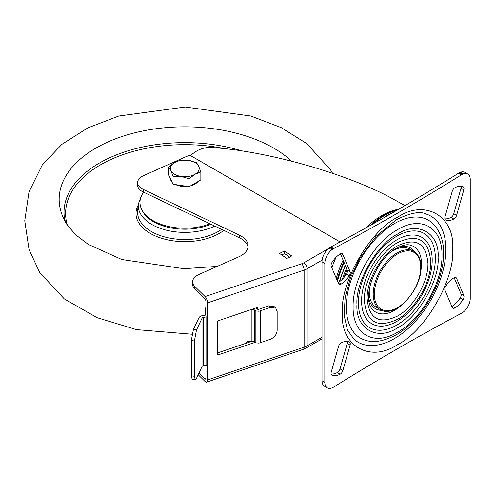 <?xml version="1.0" encoding="UTF-8"?>
<svg xmlns="http://www.w3.org/2000/svg" width="495" height="495" viewBox="0 0 495 495"><rect width="100%" height="100%" fill="white"/><g stroke="black" fill="none" stroke-linecap="round" stroke-linejoin="round"><path stroke-width="0.74" d="M397.541 217.274C424.945 198.705 455.066 216.098 452.69 249.115C455.066 279.384 424.945 331.557 397.541 344.631C370.136 363.194 340.015 345.807 342.392 312.791C340.015 282.521 370.136 230.348 397.541 217.274M397.541 234.098C417.706 220.442 439.863 233.232 438.118 257.524C439.863 279.799 417.706 318.186 397.541 327.808C377.382 341.463 355.218 328.668 356.963 304.382C355.218 282.107 377.376 243.719 397.541 234.098M397.541 242.606C417.712 233.238 428.781 239.623 430.749 261.781C431.207 282.008 415.286 309.579 397.541 319.294C377.369 328.668 366.3 322.276 364.332 300.125C363.875 279.898 379.795 252.326 397.541 242.606M397.541 316.064C413.789 307.166 428.367 281.915 427.946 263.396C426.146 243.113 416.01 237.26 397.541 245.842C381.292 254.739 366.715 279.984 367.135 298.51C368.936 318.792 379.071 324.646 397.541 316.064M368.732 298.169A35.071 20.252 120 0 0 381.849 310.359M463.809 295.478L456.594 278.345A4.003 2.308 120 0 0 455.963 277.596A4.003 2.308 120 0 0 453.958 277.794A4.003 2.308 120 0 0 453.841 277.862A18.804 10.859 120 0 0 445.809 286.129A4.003 2.308 120 0 0 445.005 290.274L452.22 307.407A4.003 2.308 120 0 0 452.851 308.162A4.003 2.308 120 0 0 454.973 307.89A18.804 10.859 120 0 0 463.004 299.624A4.003 2.308 120 0 0 463.809 295.478L460.981 293.844A4.003 2.308 120 0 1 460.177 297.99A18.804 10.859 120 0 1 452.145 306.257A4.003 2.308 120 0 1 451.811 306.442M342.862 370.545L350.083 345.083A4.003 2.308 120 0 0 349.445 341.946A4.003 2.308 120 0 0 349.272 341.866A18.804 10.859 120 0 0 341.241 342.868A4.003 2.308 120 0 0 341.123 342.936A4.003 2.308 120 0 0 338.487 346.537L331.273 371.999A4.003 2.308 120 0 0 331.904 375.13A4.003 2.308 120 0 0 332.077 375.216A18.804 10.859 120 0 0 340.108 374.208A4.003 2.308 120 0 0 342.862 370.545L340.034 368.911A4.003 2.308 120 0 1 337.281 372.574A18.804 10.859 120 0 1 331.161 374.034M350.083 271.625L342.862 254.498A4.003 2.308 120 0 0 342.231 253.743A4.003 2.308 120 0 0 340.226 253.941A4.003 2.308 120 0 0 340.108 254.015A18.804 10.859 120 0 0 332.077 262.282A4.003 2.308 120 0 0 331.273 266.428L338.487 283.555A4.003 2.308 120 0 0 339.125 284.309A4.003 2.308 120 0 0 341.241 284.037A18.804 10.859 120 0 0 349.272 275.771A4.003 2.308 120 0 0 350.083 271.625L347.249 269.992A4.003 2.308 120 0 1 346.444 274.137A18.804 10.859 120 0 1 338.413 282.404A4.003 2.308 120 0 1 338.079 282.596M454.856 187.766A4.003 2.308 120 0 0 452.22 191.361L445.005 216.822A4.003 2.308 120 0 0 445.636 219.959A4.003 2.308 120 0 0 445.809 220.04A18.804 10.859 120 0 0 453.841 219.031A4.003 2.308 120 0 0 456.594 215.368L463.809 189.907A4.003 2.308 120 0 0 463.178 186.77A4.003 2.308 120 0 0 463.004 186.689A18.804 10.859 120 0 0 454.973 187.698A4.003 2.308 120 0 0 454.856 187.766M467.763 174.023A12.004 6.93 120 0 0 463.233 173.918L460.406 172.285A12.004 6.93 120 0 1 464.935 172.39L467.763 174.023A12.004 6.93 120 0 1 470.25 179.518L470.25 298.429A12.004 6.93 120 0 1 463.233 312.128L461.761 313.131A12.004 6.93 120 0 1 461.427 313.316A2279.648 1316.162 120 0 0 397.541 348.74A2279.648 1316.162 120 0 0 333.655 387.084A12.004 6.93 120 0 1 333.321 387.288L331.848 387.987A12.004 6.93 120 0 1 327.319 387.882A12.004 6.93 120 0 1 324.831 382.387L324.831 263.476L322.004 261.843L322.004 380.754A12.004 6.93 120 0 0 324.491 386.249L327.319 387.882M331.848 249.771L329.014 248.137L329.75 247.568L332.578 249.202L331.848 249.771A12.004 6.93 120 0 0 324.831 263.476M329.014 248.137A12.004 6.93 120 0 0 322.004 261.843M332.578 249.202L333.321 248.775L330.493 247.141L329.75 247.568M463.233 173.918L461.761 174.617A12.004 6.93 120 0 0 461.427 174.822A2279.648 1316.162 120 0 1 333.655 248.589A12.004 6.93 120 0 0 333.321 248.775M333.655 248.589L330.827 246.956A12.004 6.93 120 0 0 330.493 247.141M330.827 246.956A2279.648 1316.162 120 0 0 458.599 173.188A12.004 6.93 120 0 1 458.933 172.984L459.676 172.557L462.503 174.19M460.406 172.285L459.676 172.557M444.894 218.864A18.804 10.859 120 0 0 451.013 217.398A4.003 2.308 120 0 0 453.767 213.735L460.981 188.273A4.003 2.308 120 0 0 461.093 186.231M340.442 253.83L347.249 269.992M350.083 345.083L347.249 343.45L340.034 368.911M347.249 343.45A4.003 2.308 120 0 0 347.36 341.408M454.175 277.676L460.981 293.844M414.717 251.943A35.071 20.252 120 0 0 398.042 247.395M369.381 288.901A33.611 19.404 120 0 0 369.251 291.883A33.611 19.404 120 0 0 376.212 307.271L380.172 309.554C394.373 319.287 421.975 289.847 420.973 267.059C420.905 259.516 418.504 254.281 413.777 251.342A33.611 19.404 120 0 0 387.882 260.351A33.611 19.404 120 0 0 373.211 294.172A33.611 19.404 120 0 0 380.172 309.554M413.777 251.342L409.817 249.059A33.611 19.404 120 0 0 391.458 251.677M344.13 277.299A75.617 43.659 -60 0 1 347.1 269.633M399.057 209.014A71.218 41.116 120 0 0 373.83 222.304A71.218 41.116 120 0 0 370.149 225.497M343.833 261.886A71.218 41.116 120 0 0 337.076 280.207M337.472 281.154A71.218 41.116 -60 0 1 344.173 262.697M372.667 224.087A71.218 41.116 -60 0 1 374.393 222.626A71.218 41.116 -60 0 1 397.646 209.837M346.537 268.296A77.406 44.692 120 0 0 342.336 279.254M198.192 374.74L205.091 381.515A4.801 1.986 -108.8 0 0 206.638 382.14A4.801 1.986 -108.8 0 0 207.529 379.981L207.529 302.884A4.801 1.986 -108.8 0 0 205.091 296.579L194.832 286.5A16.007 9.238 180 0 1 192.623 281.816A16.007 9.238 180 0 1 198.897 274.484L238.714 256.874A24.008 13.86 -0 0 0 241.096 255.667A24.008 13.86 -0 0 0 248.125 245.867A24.008 13.86 -0 0 0 239.394 235.174L143.166 189.356A15.203 8.78 180 0 1 137.641 182.587A15.203 8.78 180 0 1 143.55 175.638L185.662 156.853A26.408 15.246 -0 0 1 190.006 155.282L340.046 241.906L337.144 243.577M284.582 250.984L279.52 253.397L286.475 258.266A6.88 3.972 -0 0 0 290.027 257.177A6.88 3.972 -0 0 0 291.536 255.859L284.582 250.984L284.582 253.601L281.742 254.95M257.666 309.307L257.666 307.358L217.658 320.946L217.658 355.051L255.129 342.33M217.658 352.904L251.429 341.439M256.039 308.305L256.039 307.909M205.901 316.973L205.901 301.294A1.603 0.662 -108.8 0 0 205.091 299.19L194.832 289.111A16.007 9.238 180 0 1 192.623 284.427L192.623 281.816M248.02 247.178A24.008 13.86 -0 0 0 239.394 237.792L143.166 191.973A15.203 8.78 180 0 1 137.641 185.198L137.641 182.587M404.941 205.586L392.213 198.514C346.704 173.547 265.66 150.69 211.353 147.516C203.779 147.102 196.855 149.799 190.569 155.609M289.841 257.282L284.582 253.601M205.889 378.632L205.091 378.898A1.603 0.662 -108.8 0 0 205.611 379.108A1.603 0.662 -108.8 0 0 205.901 378.39L205.901 365.322M205.091 378.898L199.033 372.952M336.13 257.221A68.817 39.73 120 0 0 331.836 267.77M205.901 314.981A1.999 1.157 180 0 1 205.233 315.167L202.888 315.525A5.6 3.236 0 0 0 198.916 317.802L193.409 329.515L191.317 340.511L191.317 375.792L192.171 379.238L195.259 379.721L196.496 378.347L202.003 366.634L202.003 318.285L196.496 329.998L194.405 340.993L194.405 376.274L195.259 379.721M249.288 310.204A1.999 1.578 -24.6 0 1 247.717 310.736M205.345 315.148L205.345 309.783A6.002 3.465 180 0 1 205.239 309.134A6.002 3.465 180 0 1 205.901 307.55M205.345 309.783L205.901 311.466M207.529 316.577A5.204 3.001 180 0 1 206.05 316.955L203.705 317.314A2.401 1.386 0 0 0 202.003 318.285M275.826 308.156L270.32 307.426L258.996 311.244L256.268 310.99L254.35 309.92L254.35 341.804L256.268 342.874L258.996 343.128L270.32 339.31C274.471 337.466 276.755 334.49 277.157 330.375L277.157 311.559L275.826 308.156L274.168 306.578L268.655 305.848L258.637 309.369L256.775 308.713A5.6 3.236 -0 0 0 255.519 308.088M254.35 309.92A2.401 1.386 -0 0 0 251.912 309.48L251.015 309.616M254.35 341.804A2.401 1.386 -0 0 0 251.912 341.364L249.672 341.705A1.999 1.578 -24.6 0 0 247.512 341.47A1.999 1.578 -24.6 0 0 246.188 343.221M207.529 364.926A5.204 3.001 180 0 1 206.05 365.304L203.705 365.663A2.401 1.386 0 0 0 202.003 366.634M291.518 161.092A125.631 72.53 -0 0 0 257.641 140.264A125.631 72.53 -0 0 0 82.436 157.299A125.631 72.53 -0 0 0 67.704 225.652A125.631 72.53 180 0 1 82.436 157.299A125.631 72.53 180 0 1 257.641 140.264A125.631 72.53 180 0 1 291.518 161.092M67.722 225.677A125.631 72.53 180 0 1 67.704 225.652L64.69 219.718A120.774 69.727 180 0 1 86.396 171.932A120.774 69.727 180 0 1 242.395 151.08M209.967 223.777A44.81 25.87 180 0 1 158.802 223.449A44.81 25.87 180 0 1 141.601 195.482L143.401 192.085M197.951 181.578A14.405 8.316 180 0 1 194.974 184.078A14.405 8.316 180 0 1 190.637 185.798M187.203 186.398A14.405 8.316 180 0 1 175.601 184.604M172.037 182.061A14.405 8.316 180 0 1 170.398 178.534M200.852 171.932L200.852 179.902L189.096 186.689L173.027 184.208L168.727 174.933L168.727 166.963L170.88 170.552L173.027 176.239L181.065 176.43A14.405 8.316 180 0 1 170.88 170.552A14.405 8.316 -0 0 1 174.605 162.521A14.405 8.316 180 0 1 188.521 160.368A14.405 8.316 180 0 1 198.705 166.246A14.405 8.316 180 0 1 194.974 174.277A14.405 8.316 180 0 1 181.065 176.43L189.096 178.726L194.974 174.277L200.852 171.932L198.705 166.246L196.552 162.657L188.521 160.368L180.483 160.176L174.605 162.521L168.727 166.963M189.096 186.689L189.096 178.726M173.027 184.208L173.027 176.239M426.214 214.063A72.784 42.026 -60 0 1 443.075 270.487A72.784 42.026 -60 0 1 394.428 338.586A72.784 42.026 -60 0 1 353.95 339.224L347.397 329.794L344.105 315.265L345.17 297.006L350.448 277.806L359.945 257.957L375.977 236.375L396.446 219.687C410.33 212.862 420.249 210.988 426.214 214.063M394.428 223.592A68.05 39.291 120 0 0 348.95 287.261A68.05 39.291 120 0 0 364.716 340.015C373.249 343.183 383.823 341.408 396.446 334.682C432.463 313.991 460.214 249.709 432.277 222.991A68.05 39.291 120 0 0 394.428 223.592M397.541 229.643C421.288 215.226 442.592 227.527 441.979 255.296C442.592 282.36 421.288 319.263 397.541 332.263C373.799 346.679 352.489 334.379 353.102 306.609C352.489 279.545 373.799 242.643 397.541 229.643M396.897 236.152A54.413 31.414 -60 0 1 435.371 258.365A54.413 31.414 -60 0 1 396.897 325.011A54.413 31.414 -60 0 1 358.417 302.792A54.413 31.414 -60 0 1 396.897 236.152M396.897 239.809A49.933 28.828 120 0 0 361.585 300.96A49.933 28.828 120 0 0 396.897 321.348A49.933 28.828 120 0 0 432.203 260.197A49.933 28.828 120 0 0 396.897 239.809M403.295 303.652A37.874 21.867 -60 0 1 394.707 310.241A37.874 21.867 -60 0 1 372.741 309.691C360.799 298.207 376.089 258.798 396.446 248.255C402.311 245.18 406.841 244.128 410.033 245.105A37.874 21.867 -60 0 1 420.527 272.621M324.831 382.387L322.004 380.754M461.427 174.822L458.599 173.188M461.761 174.617L458.933 172.984M445.809 220.04L445.481 219.854M453.841 219.031L451.013 217.398M456.594 215.368L453.767 213.735M463.809 189.907L460.981 188.273M341.241 284.037L338.413 282.404M349.272 275.771L346.444 274.137M342.862 254.498L341.259 253.57M332.077 375.216L331.749 375.024M340.108 374.208L337.281 372.574M454.973 307.89L452.145 306.257M463.004 299.624L460.177 297.99M456.594 278.345L454.992 277.423M374.344 294.172A32.806 18.94 120 0 0 397.541 307.562A32.806 18.94 120 0 0 420.738 267.38A32.806 18.94 120 0 0 397.541 253.991A32.806 18.94 120 0 0 374.344 294.172M395.22 211.235A75.537 43.61 120 0 0 383.594 217.905M345.498 265.834A75.537 43.61 120 0 0 339.694 281.531M339.081 281.971L345.213 265.165M365.898 227.867A68.817 39.73 -60 0 1 381.868 215.542A68.817 39.73 -60 0 1 396.248 209.744M194.832 286.5L194.832 289.111M239.394 235.174L239.394 237.792M143.166 189.356L143.166 191.973M322.004 337.262L307.154 345.832L307.154 268.736A15.203 8.78 180 0 1 304.109 270.097L304.109 347.193A15.203 8.78 -0 0 0 307.154 345.832A4.801 2.772 -120 0 1 306.158 348.035L322.004 338.883M207.529 379.981L304.109 347.193A4.801 1.986 71.2 0 1 303.218 349.352L306.158 348.035M336.291 278.351A68.817 39.73 -60 0 1 343.103 260.147M328.463 248.589L303.757 262.857A4.801 2.772 -120 0 1 307.154 268.736L322.127 260.092M303.757 262.857L301.672 263.786A4.801 1.986 71.2 0 1 304.109 270.097L207.529 302.884M301.672 263.786L205.091 296.579M196.496 329.998L193.409 329.515M270.32 307.426L268.655 305.848M194.405 376.274L191.317 375.792M194.405 340.993L191.317 340.511M203.705 317.314L203.705 365.663M206.05 316.955L206.05 365.304M251.912 341.364L251.912 309.48M255.185 342.367L255.185 310.483M260.302 310.947L260.302 342.831M221.624 229.327A47.211 27.256 180 0 1 157.41 234.481A47.211 27.256 180 0 1 137.647 210.808L138.278 204.045A46.58 26.891 180 0 0 157.781 227.403A46.58 26.891 180 0 0 214.781 226.073M223.839 230.385A48.807 28.178 180 0 1 156.488 236.437A48.807 28.178 180 0 1 138.179 205.128M210.944 224.241A44.185 25.511 180 0 1 159.167 224.464A44.185 25.511 180 0 1 142.034 210.115M67.283 225.015A119.19 68.817 180 0 1 225.906 148.89M396.278 210.629L380.865 219.458M303.218 349.352L206.638 382.14M205.239 309.134L205.239 315.167M332.591 173.287L330.536 169.828L306.758 143.587L281.16 127.605L250.81 116.022L185.186 107.013L118.732 116.034L87.794 127.914L61.838 144.379L42.143 165.175L28.964 192.035L24.75 220.77L29.044 249.554L39.705 272.553L64.3 298.906L97.193 317.722L136.527 329.627L191.998 334.224M217.181 266.397L183.905 268.705L121.789 259.516L88.277 244.381L75.964 235.026L67.704 225.652M142.275 194.12L138.278 204.045"/></g></svg>
